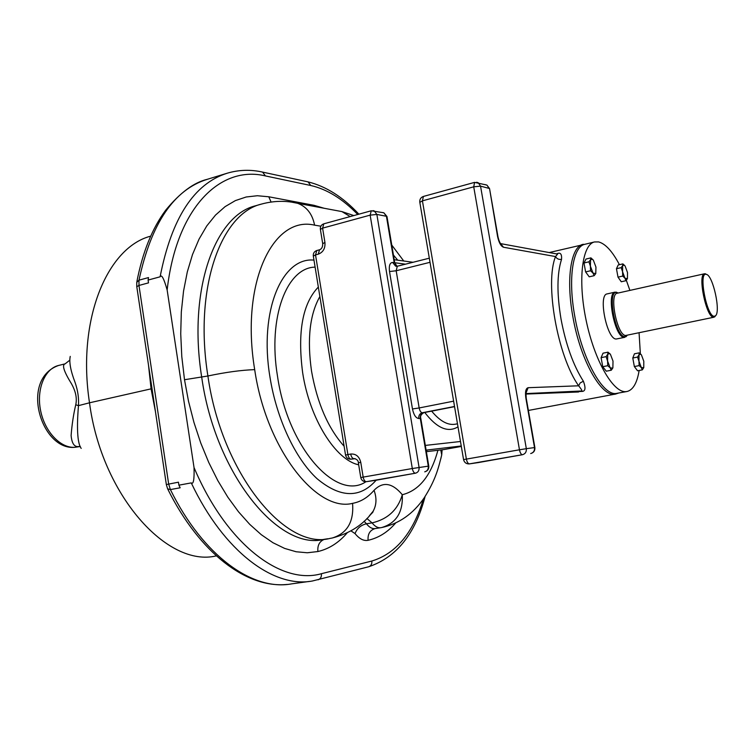 <?xml version="1.0" encoding="UTF-8"?>
<svg xmlns="http://www.w3.org/2000/svg" width="755" height="755" viewBox="0 0 755 755"><rect width="100%" height="100%" fill="white"/><g stroke="black" fill="none" stroke-linecap="round" stroke-linejoin="round"><path stroke-width="1.13" d="M81.2 448.385C76.142 441.609 77.397 418.44 78.473 405.643C78.964 398.168 77.841 390.458 75.113 382.53C70.611 370.762 68.998 362.051 70.243 356.398M80.275 446.422L78.435 446.573C74.254 447.017 71.81 443.317 71.112 435.475C71.942 424.584 73.49 414.344 75.755 404.774C77.18 398.404 75.764 391.42 71.499 383.804C63.892 371.498 61.759 364.844 65.09 363.863L69.62 360.333M80.313 446.498L75.066 447.281C60.825 448.583 44.819 431.973 40.61 410.644C36.231 389.344 44.715 368.761 58.541 365.467L58.833 365.401M309.408 581.416L291.524 583.879C253.161 591.146 203.359 556.548 170.385 489.58L167.638 488.844L166.336 484.559L178.444 482.19L178.897 485.172L191.251 482.889C193.45 484.701 194.384 479.595 194.035 467.553C226.821 544.959 281.69 585.257 321.413 573.706L371.837 561.031C395.922 553.66 413.117 532.964 423.423 498.951M178.897 485.172L180.171 487.787L170.385 489.58L168.658 484.002L138.967 285.447L138.995 280.162C151.189 223.338 173.905 189.731 207.163 179.35L227.293 173.188C194.007 183.616 171.612 218.157 160.107 276.802L148.084 280.067L148.508 282.87L138.967 285.447L136.787 286.692L166.336 484.512M357.747 214.495C342.666 198.886 327.019 189.222 310.786 185.504L265.439 175.924C220.781 165.034 176.519 207.04 167.148 289.977C163.892 278.444 161.551 274.046 160.107 276.802M167.148 289.977L194.035 467.553M136.749 286.438L136.749 282.389L138.995 280.162L148.518 277.566L148.084 280.067M381.011 527.669L381.662 527.556C396.233 523.187 403.104 512.239 402.302 494.723C397.885 509.748 387.815 519.138 372.102 522.885C374.99 526.546 377.915 528.141 380.888 527.688L381.662 527.556C399.017 523.791 413.202 513.872 424.225 497.8C435.352 480.161 438.211 469.195 441.713 454.935L440.769 458.993M443.723 449.584L461.314 446.441L443.723 449.584L426.367 451.669M426.141 450.291L427.566 450.122L426.16 450.376M354.435 458.596L354.425 458.596C357.049 459.351 358.361 460.758 358.37 462.806L360.758 462.315L363.164 477.103L412.305 468.525L370.148 215.137L322.602 228.133L320.384 229.435L322.668 243.459M556.444 253.897L556.841 253.803C560.38 252.123 561.947 253.973 561.541 259.352C556.945 273.706 556.784 293.648 561.04 319.167C565.891 344.79 573.338 365.467 583.379 381.228C586.022 388.259 585.38 391.666 581.463 391.43L573.63 391.788M556.935 253.982L557.643 254.067L555.529 256.568C556.822 258.814 558.832 259.748 561.541 259.352M526.216 398.13L525.848 398.055C525.018 391.854 525.773 388.4 528.123 387.702L578.632 385.796C582.18 390.137 582.86 391.883 580.67 391.033L581.463 391.43M500.508 243.535L503.5 247.244L555.529 256.568C544.648 283.38 557.464 355.916 578.632 385.796L580.18 382.917L583.379 381.228M525.952 393.6L580.67 391.033L525.924 394.063L578.585 391.987M534.87 447.555L534.512 447.583C534.776 450.744 533.492 452.736 530.69 453.538L530.746 453.529M463.561 459.625C464.325 462.494 466.165 463.929 469.1 463.919L522.469 454.718C521.148 454.585 520.148 452.943 519.468 449.791L526.329 448.678L480.539 186.136L473.725 186.825L474.584 182.38L423.404 196.442L422.423 200.849L419.827 202.368L463.561 459.597L519.468 449.791L473.725 186.825L422.423 200.849L466.373 459.078C467.034 462.164 468.062 463.759 469.459 463.872L478.255 462.589M313.976 260.126C282.162 256.842 258.88 310.767 269.941 376.924C276.547 418.817 295.46 458.88 317.138 478.764C340.345 498.026 360.012 498.508 376.141 480.227L366.175 481.709C363.306 481.766 361.503 480.388 360.767 477.575L363.164 477.103C363.806 480.076 364.891 481.605 366.43 481.681L415.486 473.196C414.014 473.102 412.957 471.545 412.305 468.525L428.783 466.08L420.809 418.468M489.599 188.882L497.573 236.504C498.895 242.61 500.876 246.196 503.5 247.244M484.87 184.541L486.937 185.098L489.155 188.41L480.539 186.136L478.293 182.786L476.65 182.248M497.998 236.891L489.542 188.59L486.937 185.098L474.602 182.37M387.013 216.751L386.428 216.279L394.204 262.664L392.638 262.457L395.62 266.147L396.583 266.326M375.943 480.255L415.486 473.196C418.119 472.432 419.308 470.507 419.072 467.42L376.858 214.439L370.148 215.137L371.271 210.777L323.82 223.82C321.347 224.726 320.186 226.509 320.346 229.18M454.519 406.473L422.3 412.749C419.704 413.561 418.525 415.486 418.761 418.525L420.29 418.412L428.283 466.128C428.519 469.176 427.339 471.082 424.735 471.837L424.801 471.818C427.67 471.016 429 469.091 428.783 466.061M318.251 254.18L319.525 249.792L316.798 250.518L315.524 254.907L318.251 254.18C323.149 252.293 325.377 248.376 324.933 242.449L322.602 228.133L323.82 223.82M585.021 244.252L584.766 244.318C572.847 246.536 567.817 278.623 574.772 316.213C582.029 358.483 602.471 395.507 616.014 393.497L626.726 391.552M584.766 244.318L594.468 241.959C582.067 244.62 577.688 280.35 586.144 320.394C594.44 360.456 613.098 392.845 625.848 391.647L627.188 391.468C633.134 389.844 637.116 382.851 639.145 370.478M640.353 353.736L639.07 332.776M629.897 290.401L625.961 279.265M619.43 264.694C612.409 251.349 605.472 243.761 598.602 241.921L594.468 241.959M624.838 337.315L616.269 339.004C607.001 339.835 597.866 294.799 607.105 293.912L607.209 293.893M585.21 269.705L584.436 265.439M602.32 364.391L601.537 360.078M633.983 364.552L633.171 360.126M617.656 275.245L616.854 270.866M619.591 279.388L619.147 278.765M617.609 292.723L615.07 292.128C605.944 292.997 615.117 338.155 624.262 337.343L626.914 335.72M618.185 293.016L616.807 292.506C606.756 289.977 615.344 337.259 624.866 336.617L627.32 335.22M706.765 274.527L704.575 273.754C697.318 274.244 706.246 317.657 713.532 317.232L715.664 315.609M706.218 274.348C698.196 271.63 706.661 316.543 714.154 316.288L715.362 315.911C721.119 312.353 712.918 274.886 706.265 274.358L706.218 274.348M590.92 257.88L586.012 259.041L583.992 262.985L585.606 271.913L589.221 276.821L594.147 275.688L593.005 273.084L590.542 270.771L590.391 266.137L588.928 261.815L590.58 259.682L590.92 257.88L593.364 260.201L592.392 259.182L590.58 259.682L590.391 266.137L593.005 273.084L595.733 273.612L594.147 275.688M595.78 273.527L595.95 267.1L593.364 260.201M585.606 271.913L590.542 270.771M583.992 262.985L588.928 261.815M608.001 352.17L603.037 353.18L601.103 357.653L602.735 366.704L606.293 371.196L611.276 370.214L610.172 367.836L607.737 365.713L607.577 361.041L606.095 356.643L607.718 354.265L608.001 352.17L610.427 354.312L609.681 353.557L607.718 354.265L607.577 361.041L610.172 367.836L612.72 368.147L611.276 370.214M612.881 367.817L613.003 361.069L610.427 354.312M602.735 366.704L607.737 365.713M601.103 357.653L606.095 356.643M639.192 352.849L634.455 353.802L632.784 358.012L634.351 366.552L637.569 370.79L642.316 369.865L641.354 367.619L639.108 365.618L638.966 361.211L637.55 357.068L639.004 354.822L639.192 352.849L641.42 354.869L640.702 354.114L639.004 354.822L638.966 361.211L641.354 367.619L643.76 367.6L642.316 369.865M634.351 366.552L639.108 365.618M632.784 358.012L637.55 357.068M641.42 354.869L643.788 361.239L643.76 367.6M622.884 263.891L618.203 264.977L616.457 268.723L618.005 277.151L621.271 281.757L625.961 280.7L624.97 278.246L622.705 276.075L622.564 271.715L621.157 267.638L622.649 265.609L622.884 263.891L624.942 265.826M627.433 278.652L627.509 272.574L625.121 266.071L624.215 265.09L622.649 265.609L622.564 271.715L624.97 278.246L627.433 278.652L625.961 280.7M618.005 277.151L622.705 276.075M616.457 268.723L621.157 267.638M313.325 256.105L315.524 254.907L347.885 454.557L345.554 455.095L313.325 256.105M351.16 459.163L355.209 458.681L351.169 459.163C349.622 459.04 348.527 457.511 347.885 454.557L350.697 454.038C351.33 456.992 352.425 458.53 353.972 458.644L350.726 459.21C347.97 459.172 346.243 457.794 345.554 455.095M75.755 404.774L78.473 405.643L89.505 402.802C76.717 319.507 107.257 247.376 150.641 236.164M216.326 555.869C167.591 567.873 101.642 495.431 89.505 402.802L151.085 388.853L148.49 365.052M152.01 388.636L151.085 388.853L155.464 411.739M65.09 363.863L58.541 365.467C19.573 379.293 41.063 450.197 74.471 447.347L74.802 447.319M191.251 482.889C224.093 552.15 274.197 588.343 312.428 580.991L368.648 566.778C396.45 557.379 415.278 533.945 425.112 496.469M347.073 532.992C338.74 542.741 329.01 548.923 317.893 551.546L307.247 552.773L296.111 551.754L284.635 548.413L272.961 542.722L261.258 534.672L249.707 524.329L238.495 511.777L227.812 497.158L217.846 480.661L208.776 462.522L200.764 443.034L193.978 422.507L188.523 401.282L184.503 379.727L181.785 356.52L180.728 333.776L181.323 311.862L183.54 291.137L187.297 271.942L192.506 254.539L199.037 239.156L206.747 225.971L215.486 215.109L225.084 206.643L235.371 200.603L246.187 196.989L257.37 195.734L268.771 196.781L314.005 205.313L324.254 208.295M395.695 522.97C387.777 532.152 378.576 537.928 368.091 540.306C363.693 541.137 359.342 538.9 355.039 533.587L351.028 530.916M371.837 561.031C372.102 563.985 371.035 565.901 368.648 566.778M321.413 573.706C321.687 576.848 320.573 578.887 318.082 579.812M265.439 175.924L262.589 172.102L261.607 171.895M310.786 185.504L308.031 181.87L307.068 181.672M327.755 538.768L324.027 539.344C279.086 551.244 215.373 474.451 201.736 377.387C187.636 289.58 215.109 215.26 255.652 205.756L261.353 204.114C220.998 213.552 193.742 287.976 207.899 375.99C221.63 473.291 285.192 550.319 329.916 538.438L332.304 537.994C350.122 533.341 363.721 524.451 373.083 511.314L369.337 515.863M320.866 226.198L314.59 225.16C273.376 215.269 240.175 282.257 254.69 369.639C241.411 370.092 225.811 372.215 207.899 375.99L184.503 379.727M271.073 202.019L268.771 196.781M314.24 206.417L314.005 205.313M375.084 528.585C369.931 530.189 367.6 534.096 368.091 540.306M380.624 527.736L375.254 528.557C372.272 529.019 369.327 527.424 366.439 523.781L372.102 522.885L366.892 518.506M364.089 521.261L366.439 523.781C360.824 525.131 357.03 528.406 355.039 533.587M324.537 539.268C319.554 541.212 317.345 545.299 317.893 551.546M254.69 369.639C266.128 448.725 316.609 512.588 352.566 503.358C353.991 521.743 347.243 533.294 332.304 537.994M352.566 503.358C360.739 501.849 367.893 497.498 374.055 490.297C382.879 481.275 392.298 482.747 402.302 494.723C419.157 490.495 431.03 475.688 437.909 450.282M397.734 260.182L393.43 255.039M440.76 449.942L441.713 454.935L442.128 449.772M374.055 490.297C376.877 498.14 376.556 505.142 373.083 511.314C373.461 511.616 372.404 512.919 369.912 515.203M350.16 216.581L341.93 211.598L336.381 210.56M314.59 225.16C312.41 214.061 306.775 206.776 297.687 203.312L292.279 202.255M315.109 267.128C286.938 267.478 267.619 317.119 277.5 376.216C287.91 448.3 336.607 501.669 365.92 481.737M318.336 287.07C302.576 303.482 297.347 332.04 302.661 372.753C309.625 418.874 335.645 460.106 358.691 464.806M319.875 296.545C309.767 314.373 306.992 339.259 311.541 371.196C317.232 403.208 328.095 428.227 344.12 446.262M461.239 445.988L426.113 450.131M460.474 441.496L425.32 445.412M394.714 262.731L405.51 264.175M457.983 426.839C447.96 432.974 436.89 428.189 424.763 412.475M457.473 423.81L455.633 424.15C448.036 425.612 440.042 421.271 431.643 411.135M360.758 462.315C359.267 456.445 355.907 453.68 350.697 454.038M319.525 249.792C321.705 248.98 322.772 246.951 322.706 243.705L324.933 242.449M583.37 244.261L582.973 244.356C570.959 246.592 565.873 278.831 572.847 316.59C580.378 360.663 602.122 398.47 615.721 394.016L618.439 393.119M501.358 244.035L500.81 243.931M525.848 398.055L534.512 447.583L526.329 448.678C526.594 451.886 525.301 453.897 522.469 454.718L477.99 462.636M526.027 392.968L528.123 387.702M453.623 401.169L419.167 407.955C419.808 410.947 420.856 412.541 422.3 412.749L424.084 412.598M423.933 412.636C421.12 414.212 420.073 416.137 420.799 418.402L420.29 418.412C420.054 415.382 421.233 413.457 423.819 412.645L454.557 406.662L423.98 412.626M418.761 418.525C415.854 418.138 413.759 414.948 412.466 408.955L389.514 271.545C388.825 265.684 389.863 262.655 392.638 262.457M396.856 266.307L395.62 266.147L397.309 266.232L396.177 270.762L419.167 407.955L412.466 408.955M373.064 210.636L374.235 210.909L376.858 214.439L386.428 216.279L383.833 212.787L382.407 212.514M430.02 262.306L396.177 270.762L389.514 271.545M394.771 263.051L397.007 266.298M557.501 254.086L500.839 243.667L501.547 244.488C500.15 243.676 498.951 241.062 497.951 236.645L497.573 236.504M713.985 317.213L625.819 335.456C617.307 336.164 608.756 294.025 617.241 293.223L617.326 293.204M358.88 214.184C343.063 197.121 326.113 186.353 308.031 181.87L262.589 172.102C250.726 169.403 238.957 169.762 227.293 173.188M403.746 261.003L391.751 245.035M353.831 215.571L341.93 211.598L297.687 203.312C285.852 200.453 273.744 200.717 261.353 204.114M394.204 259.701L413.042 262.278M586.097 243.988L549.187 252.557M615.24 394.11L528.377 410.456M525.489 393.185L526.594 391.458C525.98 390.712 525.858 392.911 526.207 398.064L534.87 447.536C535.116 450.688 533.738 452.689 530.737 453.529M371.262 210.787L383.833 212.787L386.966 216.487L394.733 262.834L397.026 266.288M423.404 196.442C420.809 197.395 419.601 199.273 419.78 202.076M397.309 266.232L429.312 258.191M358.37 462.834L360.767 477.556M615.07 292.128L607.105 293.912M617.684 293.129L704.575 273.754M617.043 292.544L616.24 292.128M626.565 336.05L626.008 336.758M706.265 274.358L705.349 273.754M715.362 315.911L714.777 316.836M316.798 250.518C314.297 251.415 313.127 253.199 313.287 255.869M136.891 281.587C142.619 252.123 152.227 228.303 165.722 210.154C180.096 192.714 193.912 182.446 207.163 179.35M287.221 584.427C246.592 588.645 199.509 552.905 167.884 489.353"/></g></svg>
